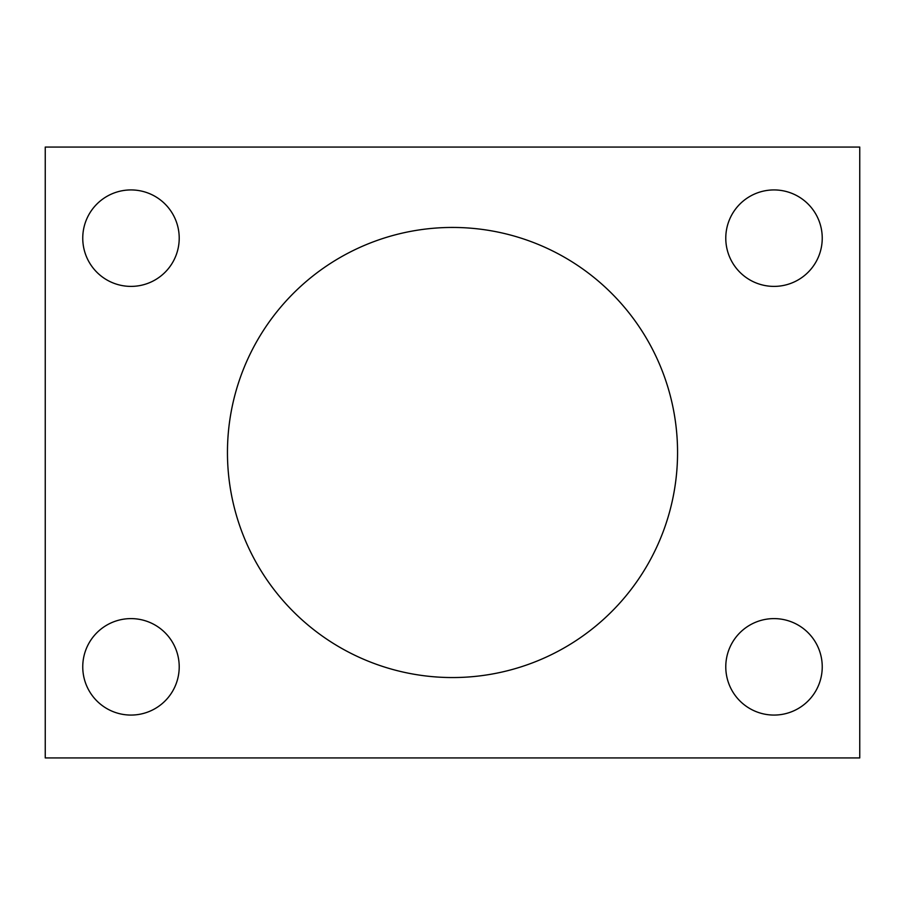 <?xml version="1.0" encoding="UTF-8"?>
<svg xmlns="http://www.w3.org/2000/svg" width="905" height="905" viewBox="0 0 905 905"><rect width="100%" height="100%" fill="white"/><g stroke="black" fill="none" stroke-linecap="round" stroke-linejoin="round"><path stroke-width="1.36" d="M859.75 757.938L45.25 757.938L45.25 147.062L859.75 147.062L859.75 757.938M677.562 452.5A225.062 225.062 0 0 0 339.975 257.597A225.062 225.062 0 0 0 339.975 647.403A225.062 225.062 0 0 0 677.562 452.5M179.213 238.162A48.225 48.225 0 0 0 106.869 196.396A48.225 48.225 0 0 0 106.869 279.928A48.225 48.225 0 0 0 179.213 238.162M822.238 238.162A48.225 48.225 0 0 0 749.894 196.396A48.225 48.225 0 0 0 749.894 279.928A48.225 48.225 0 0 0 822.238 238.162M179.213 666.838A48.225 48.225 0 0 0 106.869 625.072A48.225 48.225 0 0 0 106.869 708.604A48.225 48.225 0 0 0 179.213 666.838M822.238 666.838A48.225 48.225 0 0 0 749.894 625.072A48.225 48.225 0 0 0 749.894 708.604A48.225 48.225 0 0 0 822.238 666.838"/></g></svg>
